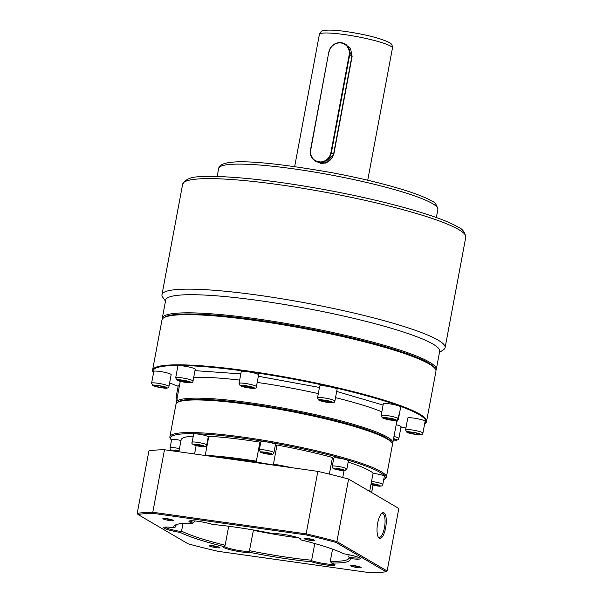 <?xml version="1.0" encoding="UTF-8"?>
<svg xmlns="http://www.w3.org/2000/svg" width="603" height="603" viewBox="0 0 603 603"><rect width="100%" height="100%" fill="white"/><g stroke="black" fill="none" stroke-linecap="round" stroke-linejoin="round"><path stroke-width="0.9" d="M175.94 376.37L176.4 373.928M194.973 370.641L240.831 373.89M258.348 376.249L319.469 387.45M336.685 391.437L383.093 405.095M435.245 368.817L434.507 367.762A138.441 17.593 -169.4 0 0 428.484 362.953A138.441 17.593 -169.4 0 0 287.955 324.829A138.441 17.593 -169.4 0 0 164.581 317.246L163.511 317.962A139.376 17.713 10.6 0 1 287.714 325.605A139.376 17.713 10.6 0 1 429.185 363.978A139.376 17.713 10.6 0 1 435.245 368.817A139.376 17.713 10.6 0 1 435.954 371.26L426.562 421.444A139.376 17.713 10.6 0 1 425.017 423.464L424.678 423.69M153.516 372.948L153.283 372.609A139.376 17.713 10.6 0 1 152.574 370.174L161.966 319.982A139.376 17.713 10.6 0 1 163.511 317.962M152.574 370.174A139.376 17.713 10.6 0 1 269.579 374.312A139.376 17.713 10.6 0 1 419.794 414.163A139.376 17.713 10.6 0 1 426.562 421.444M153.524 372.925A138.818 17.638 10.6 0 1 261.988 373.724A138.818 17.638 10.6 0 1 419.168 414.638A138.818 17.638 10.6 0 1 424.685 423.675M241.26 371.591A8.826 1.123 10.6 0 1 248.67 371.855A8.826 1.123 10.6 0 1 258.182 374.38A8.826 1.123 10.6 0 1 258.612 374.84L256.411 386.613A8.826 1.123 10.6 0 0 255.981 386.154A8.826 1.123 10.6 0 0 246.469 383.629A8.826 1.123 10.6 0 0 239.059 383.372L241.26 371.591M177.877 366.013A8.826 1.123 10.6 0 1 185.287 366.277A8.826 1.123 10.6 0 1 194.799 368.802A8.826 1.123 10.6 0 1 195.229 369.262L193.028 381.036A8.826 1.123 10.6 0 0 192.598 380.576A8.826 1.123 10.6 0 0 183.086 378.051A8.826 1.123 10.6 0 0 175.677 377.787L177.877 366.013M153.803 371.403A8.826 1.123 10.6 0 1 161.22 371.667A8.826 1.123 10.6 0 1 170.732 374.184A8.826 1.123 10.6 0 1 171.162 374.651L168.953 386.425A8.826 1.123 10.6 0 0 168.523 385.965A8.826 1.123 10.6 0 0 159.011 383.44A8.826 1.123 10.6 0 0 151.602 383.176L153.803 371.403M177.259 399.789L176.031 397.475L178.239 385.701A8.826 1.123 10.6 0 1 179.506 385.37M396.171 424.738A8.826 1.123 10.6 0 1 400.626 426.231A8.826 1.123 10.6 0 1 401.055 426.69L398.854 438.471A8.826 1.123 10.6 0 0 398.425 438.012A8.826 1.123 10.6 0 0 393.97 436.519M407.779 418.06A8.826 1.123 10.6 0 1 415.188 418.316A8.826 1.123 10.6 0 1 424.7 420.841A8.826 1.123 10.6 0 1 425.13 421.301L422.922 433.082A8.826 1.123 10.6 0 0 422.492 432.622A8.826 1.123 10.6 0 0 412.98 430.097A8.826 1.123 10.6 0 0 405.57 429.833L407.779 418.06M383.342 403.761A8.826 1.123 10.6 0 1 390.752 404.018A8.826 1.123 10.6 0 1 400.271 406.543A8.826 1.123 10.6 0 1 400.694 407.002L398.493 418.784A8.826 1.123 10.6 0 0 398.063 418.324A8.826 1.123 10.6 0 0 388.551 415.799A8.826 1.123 10.6 0 0 381.141 415.535L383.342 403.761M319.741 386.01A8.826 1.123 10.6 0 1 327.15 386.274A8.826 1.123 10.6 0 1 336.662 388.799A8.826 1.123 10.6 0 1 337.092 389.259L334.891 401.033A8.826 1.123 10.6 0 0 334.461 400.573A8.826 1.123 10.6 0 0 324.949 398.048A8.826 1.123 10.6 0 0 317.54 397.784L319.741 386.01M176.393 403.317A110.108 13.99 10.6 0 1 176.325 402.367A110.108 13.99 10.6 0 1 268.757 405.638A110.108 13.99 10.6 0 1 387.428 437.122A110.108 13.99 10.6 0 1 392.779 442.881A110.108 13.99 10.6 0 1 392.372 443.74M171.44 440.13A109.173 13.869 10.6 0 1 171.184 439.783L170.445 438.72A110.108 13.99 10.6 0 1 169.88 436.791L175.986 404.183A110.108 13.99 10.6 0 1 177.207 402.585L178.277 401.862A109.173 13.869 10.6 0 1 275.571 407.847A109.173 13.869 10.6 0 1 386.387 437.906A109.173 13.869 10.6 0 1 391.136 441.697L391.875 442.76A110.108 13.99 10.6 0 1 392.44 444.69L386.335 477.305A110.108 13.99 10.6 0 1 385.113 478.895L384.043 479.619A109.173 13.869 10.6 0 1 383.674 479.845M177.207 402.585A110.108 13.99 10.6 0 1 275.33 408.623A110.108 13.99 10.6 0 1 387.088 438.939A110.108 13.99 10.6 0 1 391.875 442.76M169.88 436.791A110.108 13.99 10.6 0 1 262.32 440.062A110.108 13.99 10.6 0 1 380.983 471.554A110.108 13.99 10.6 0 1 386.335 477.305M171.184 439.783A109.173 13.869 10.6 0 1 255.499 440.024A109.173 13.869 10.6 0 1 379.95 472.33A109.173 13.869 10.6 0 1 384.043 479.619M329.366 474.101L332.479 457.473A98.493 12.512 10.6 0 0 277.011 445.052L273.445 464.076A98.493 12.512 10.6 0 1 292.229 467.755M332.343 458.19A9.294 1.183 -169.4 0 0 332.411 458.235A9.294 1.183 -169.4 0 0 333.655 458.785M369.662 491.4L373.084 473.091A98.493 12.512 10.6 0 0 348.157 462.109M260.85 441.758A7.432 0.942 10.6 0 1 267.091 441.984A7.432 0.942 10.6 0 1 275.104 444.11A7.432 0.942 10.6 0 1 275.465 444.494L273.935 452.649A7.432 0.942 10.6 0 0 273.574 452.258A7.432 0.942 10.6 0 0 265.561 450.132A7.432 0.942 10.6 0 0 259.328 449.913L260.85 441.758M193.646 434.115A7.432 0.942 10.6 0 1 199.887 434.341A7.432 0.942 10.6 0 1 207.892 436.466A7.432 0.942 10.6 0 1 208.254 436.851L206.731 445.006A7.432 0.942 10.6 0 0 206.369 444.615A7.432 0.942 10.6 0 0 202.729 443.386A7.432 0.942 10.6 0 0 192.116 442.27L193.646 434.115M174.335 451.134L170.807 449.778L170.084 448.79L171.538 439.64A7.432 0.942 10.6 0 1 181.006 440.484M373.038 473.363A7.432 0.942 10.6 0 1 383.983 475.88A7.432 0.942 10.6 0 1 384.345 476.272L382.815 484.428A7.432 0.942 10.6 0 0 382.453 484.036A7.432 0.942 10.6 0 0 373.234 481.722A7.432 0.942 10.6 0 0 371.508 481.518M332.261 466.24L333.791 458.092A7.432 0.942 10.6 0 1 340.024 458.31A7.432 0.942 10.6 0 1 348.037 460.436A7.432 0.942 10.6 0 1 348.398 460.82L346.876 468.976A7.432 0.942 10.6 0 0 346.514 468.591A7.432 0.942 10.6 0 0 340.122 466.752A7.432 0.942 10.6 0 0 333.044 465.976A7.432 0.942 10.6 0 0 332.261 466.24C331.816 467.604 332.856 468.614 335.374 469.247L344.599 470.687L346.876 468.976M406.075 427.135A138.818 17.638 10.6 0 1 400.957 427.218M178.134 386.244A138.818 17.638 10.6 0 1 169.616 382.882M399.601 412.882L397.038 421.007M249.039 387.767L243.876 386.674L242.233 385.716L250.916 386.938L252.559 387.895L249.039 387.767L249.258 386.583M188.287 382.415L179.197 380.621L179.739 380.033L184.548 380.636L188.822 381.827L188.287 382.415L188.415 381.714M165.214 387.586L162.591 387.699L157.315 386.734L154.662 385.641L157.293 385.528L162.569 386.493L165.214 387.586M393.51 438.939L394.648 439.263L393.36 439.753M408.638 432.298L411.261 432.185L416.537 433.15L419.183 434.235L416.56 434.356L411.284 433.384L408.638 432.298M385.219 418.595L384.654 417.804L388.912 418.18L393.736 419.341L394.302 420.14L385.219 418.595L385.355 417.864M324.256 401.583L320.721 400.422L322.334 400.06L331.032 402.028L329.411 402.389L324.256 401.583L324.482 400.392M244.042 385.777L243.876 386.674M183.711 380.531L183.47 381.812M162.795 386.591L162.591 387.699M157.315 386.734L157.534 385.573M394.241 439.142L394.113 439.851M411.502 432.223L411.284 433.384M416.763 433.248L416.56 434.356M390.277 418.505L390.043 419.763M329.57 401.545L329.411 402.389M178.895 451.775L181.126 439.836A98.493 12.512 10.6 0 1 193.254 436.195M208.125 437.552A9.294 1.183 -169.4 0 0 208.578 437.552M256.652 462.26L256.358 461.159A98.493 12.512 10.6 0 0 205.246 455.34L208.811 436.316A98.493 12.512 10.6 0 1 259.916 442.135A9.294 1.183 -169.4 0 0 260.722 442.459M275.33 445.195A9.294 1.183 -169.4 0 0 277.011 445.052M343.996 470.709L342.73 477.493M256.358 461.159L259.916 442.135M273.445 464.076L272.993 465.049M194.565 453.984L196.148 445.542M372.993 485.151L371.614 492.538M267.28 453.667L263.194 452.438L268.403 453.17L269.39 453.75L267.28 453.667L267.408 452.959M201.907 446.16L196.435 445.187L196.261 444.743L201.734 445.707L201.907 446.16M178.925 451.624L173.973 450.547L179.023 451.104M372.164 484.443L375.82 484.578L378.179 485.294L374.523 485.159L372.164 484.443M337.801 469.526L336.067 468.863L337.499 468.757L342.391 469.978L337.801 469.526L337.929 468.833M264.28 452.476L264.182 453.011M199.405 445.127L199.261 445.896M196.435 445.187L196.518 444.765M176.325 451.255L176.468 450.516M374.659 484.42L374.523 485.159M377.531 485.581L377.614 485.121M341.072 469.473L340.959 470.091M381.398 513.718A12.083 4.002 -82 0 1 382.46 513.47A12.083 4.002 -82 0 1 382.98 513.65A12.083 4.002 -82 0 1 384.473 527.595A12.083 4.002 -82 0 1 379.091 537.394A12.083 4.002 -82 0 1 378.571 537.205A12.083 4.002 -82 0 1 378.141 536.851M379.272 538.238A13.01 4.304 -82 0 1 378.45 537.401A13.01 4.304 -82 0 1 377.38 524.949A13.01 4.304 -82 0 1 381.85 513.281A13.01 4.304 -82 0 1 384.021 512.867A13.01 4.304 -82 0 1 385.626 527.881A13.01 4.304 -82 0 1 379.272 538.238M334.122 564.054A13.01 1.651 10.6 0 1 324.957 563.699A13.01 1.651 10.6 0 1 311.857 560.775L311.555 561.808A89.666 11.397 10.6 0 1 249.853 552.348L249.371 551.187A13.01 1.651 10.6 0 1 237.378 550.238A13.01 1.651 10.6 0 1 224.844 546.77A13.01 1.651 10.6 0 1 224.21 546.13M228.703 526.253L225.153 545.233L223.63 546.476A89.666 11.397 10.6 0 1 180.312 532.434A13.937 1.771 10.6 0 1 164.461 528.311A13.937 1.771 10.6 0 1 163.941 527.384A13.937 1.771 10.6 0 1 174.079 527.776A89.666 11.397 10.6 0 1 174.862 525.319A89.666 11.397 10.6 0 1 192.463 523.193A13.937 1.771 10.6 0 1 189.636 522.032A13.937 1.771 10.6 0 1 189.116 521.098A13.937 1.771 10.6 0 1 198.462 521.376A13.937 1.771 10.6 0 1 212.452 524.406A89.666 11.397 10.6 0 1 274.154 533.866A13.937 1.771 10.6 0 1 288.626 535.298A13.937 1.771 10.6 0 1 300.807 539.142A13.937 1.771 10.6 0 1 300.377 539.738A89.666 11.397 10.6 0 1 343.695 553.788A13.937 1.771 10.6 0 1 360.149 558.386A13.937 1.771 10.6 0 1 349.928 558.438A89.666 11.397 10.6 0 1 331.544 563.029A13.937 1.771 10.6 0 1 334.974 564.672A13.937 1.771 10.6 0 1 327.18 565.056A13.937 1.771 10.6 0 1 311.555 561.808M332.547 549.137L330.263 561.348L331.544 563.029M192.463 523.193L193.834 522.5A13.01 1.651 10.6 0 1 190.676 521.248A13.01 1.651 10.6 0 1 190.133 520.826M180.312 532.434L181.036 531.484A13.01 1.651 10.6 0 1 165.501 527.527A13.01 1.651 10.6 0 1 164.966 527.112M174.079 527.776L175.759 526.766A88.272 11.216 10.6 0 1 175.496 525.515A88.272 11.216 10.6 0 1 175.827 524.806M176.151 524.678L175.759 526.766M249.853 552.348A13.937 1.771 10.6 0 1 236.828 551.195A13.937 1.771 10.6 0 1 223.803 547.554A13.937 1.771 10.6 0 1 223.283 546.627A13.937 1.771 10.6 0 1 223.63 546.476M360.865 567.317A5.495 0.701 -169.4 0 0 355.28 565.802A5.495 0.701 -169.4 0 0 350.381 565.501A5.495 0.701 -169.4 0 0 350.592 565.87A5.495 0.701 -169.4 0 0 356.855 567.498A5.495 0.701 -169.4 0 0 361.099 567.513A5.495 0.701 -169.4 0 0 360.865 567.317M173.415 520.344A5.495 0.701 -169.4 0 0 167.838 518.829A5.495 0.701 -169.4 0 0 162.938 518.535A5.495 0.701 -169.4 0 0 163.142 518.897A5.495 0.701 -169.4 0 0 169.413 520.525A5.495 0.701 -169.4 0 0 173.656 520.54A5.495 0.701 -169.4 0 0 173.415 520.344M314.608 540.25A5.495 0.701 -169.4 0 0 309.03 538.735A5.495 0.701 -169.4 0 0 304.131 538.434A5.495 0.701 -169.4 0 0 304.334 538.803A5.495 0.701 -169.4 0 0 310.605 540.431A5.495 0.701 -169.4 0 0 314.849 540.439A5.495 0.701 -169.4 0 0 314.608 540.25M219.665 547.418A5.495 0.701 -169.4 0 0 214.088 545.903A5.495 0.701 -169.4 0 0 209.188 545.602A5.495 0.701 -169.4 0 0 209.392 545.971A5.495 0.701 -169.4 0 0 215.663 547.592A5.495 0.701 -169.4 0 0 219.907 547.607A5.495 0.701 -169.4 0 0 219.665 547.418M298.591 537.929A88.272 11.216 10.6 0 1 253.381 530.316A13.01 1.651 -169.4 0 0 253.682 530.045L253.682 530.045M253.381 530.316L249.371 551.187M314.766 543.537L311.645 560.217A88.272 11.216 10.6 0 1 249.559 550.697M311.857 560.775L311.645 560.217M349.122 554.775L348.753 556.735A88.272 11.216 10.6 0 1 349.024 557.986A88.272 11.216 10.6 0 1 330.263 561.348M359.29 557.767A13.01 1.651 10.6 0 1 349.122 557.262L348.753 556.735M299.367 538.245L300.377 539.738M299.955 538.524A13.01 1.651 10.6 0 1 299.435 538.69M194.483 520.917L193.834 522.5M182.995 523.427L181.556 531.1L181.036 531.484M225.153 545.233A88.272 11.216 10.6 0 1 181.556 531.1M138.012 514.517L137.213 513.432L148.911 450.923A134.725 17.118 10.6 0 1 164.491 449.748L317.841 471.365L306.143 533.866A134.725 17.118 10.6 0 1 336.896 541.577L348.594 479.068L398.824 508.472L387.126 570.973L336.896 541.577L335.954 542.414L385.995 571.704A133.798 17.005 10.6 0 1 370.8 572.85L218.045 551.315A133.798 17.005 10.6 0 1 188.053 543.8L138.012 514.517A133.798 17.005 10.6 0 1 153.2 513.364L305.962 534.899A133.798 17.005 10.6 0 1 335.954 542.414M215.874 456.991A98.493 12.512 10.6 0 1 275.503 465.395M349.122 557.262L349.928 558.438M317.841 471.365A134.725 17.118 10.6 0 1 348.594 479.068M387.126 570.973L385.995 571.704M137.213 513.432A134.725 17.118 10.6 0 1 152.793 512.256L164.491 449.748M305.962 534.899L306.143 533.866L152.793 512.256L153.2 513.364M352.423 565.426A4.568 0.58 -169.4 0 0 359.23 566.699M164.981 518.452A4.568 0.58 -169.4 0 0 171.78 519.726M306.173 538.358A4.568 0.58 -169.4 0 0 312.972 539.625M211.231 545.519A4.568 0.58 -169.4 0 0 218.037 546.793M165.486 301.176L162.712 297.196A144.019 18.301 10.6 0 1 161.973 294.671A144.019 18.301 10.6 0 1 259.456 295.364A144.019 18.301 10.6 0 1 438.102 340.13A144.019 18.301 10.6 0 1 445.104 347.652A144.019 18.301 10.6 0 1 443.507 349.74L439.474 352.454M162.32 319.115A139.376 17.713 10.6 0 1 162.305 318.173L165.697 300.053A139.376 17.713 10.6 0 1 260.029 300.724A139.376 17.713 10.6 0 1 432.916 344.049A139.376 17.713 10.6 0 1 439.685 351.33L436.293 369.451A139.376 17.713 10.6 0 1 435.939 370.317M162.305 318.173A139.376 17.713 10.6 0 1 256.644 318.844A139.376 17.713 10.6 0 1 429.524 362.169A139.376 17.713 10.6 0 1 436.293 369.451M164.091 317.615A138.441 17.593 10.6 0 1 256.757 319.914A138.441 17.593 10.6 0 1 434.831 368.282M343.906 43.469L350.479 48.232L352.129 56.35L333.821 154.195L325.643 163.112L314.676 160.647M344.856 43.959L346.627 44.991L351.873 56.35L333.565 154.187C331.522 160.617 327.195 163.647 320.592 163.285L315.286 161.039A11.148 10.424 120.3 0 1 310.5 149.951L328.808 52.114A11.148 10.424 120.3 0 1 341.26 42.707A11.148 10.424 120.3 0 1 344.856 43.959A11.148 10.424 120.3 0 1 349.642 55.046L331.333 152.883A11.148 10.424 120.3 0 1 318.881 162.29A11.148 10.424 120.3 0 1 315.286 161.039M329.042 52.092A10.779 10.078 120.3 0 1 341.079 43.001A10.779 10.078 120.3 0 1 349.182 54.933L330.874 152.77A10.779 10.078 120.3 0 1 318.836 161.86A10.779 10.078 120.3 0 1 310.733 149.928L328.808 52.114M381.842 411.781A110.108 13.99 -169.4 0 0 335.524 397.641M318.316 393.608A110.108 13.99 -169.4 0 0 257.195 382.415M239.67 380.109A110.108 13.99 -169.4 0 0 193.699 377.47M180.282 381.315A110.108 13.99 -169.4 0 0 180.222 381.533L176.325 402.367M253.908 387.721C258.755 389.53 241.102 387.043 240.883 385.89C236.037 384.081 253.69 386.568 253.908 387.721M190.525 382.144C195.372 383.953 177.719 381.465 177.501 380.305C172.654 378.496 190.307 380.99 190.525 382.144M166.451 387.533C171.297 389.342 153.644 386.855 153.426 385.694C148.579 383.885 166.232 386.372 166.451 387.533M393.578 438.592L396.344 439.572L393.299 440.069L396.473 440.228L398.055 439.723L398.854 438.471M420.419 434.19C425.266 435.992 407.613 433.504 407.394 432.351C402.548 430.542 420.201 433.029 420.419 434.19M395.99 419.884C400.837 421.693 383.184 419.206 382.965 418.052C378.119 416.243 395.772 418.731 395.99 419.884M332.389 402.141C337.235 403.95 319.582 401.462 319.364 400.302C314.517 398.493 332.17 400.987 332.389 402.141M271.501 453.825C275.375 455.273 261.257 453.283 261.084 452.356C257.202 450.916 271.327 452.906 271.501 453.825M201.56 445.263C208.246 446.65 201.53 447.162 196.608 445.64C189.922 444.245 196.638 443.74 201.56 445.263M174.508 451.157L175.269 449.974L179.099 450.697M170.008 447.788A7.432 0.942 10.6 0 1 175.043 447.825A7.432 0.942 10.6 0 1 179.483 448.64M371.109 483.636L373.468 483.87C379.046 484.39 383.666 487.096 376.875 485.867L370.943 484.548M344.117 470.649C342.919 471.305 329.66 467.981 334.341 468.199C335.539 467.536 348.798 470.86 344.117 470.649M176.031 397.475A8.826 1.123 10.6 0 1 177.305 397.143M397.761 420.118L396.676 422.04A110.108 13.99 -169.4 0 0 396.367 420.51M182.656 184.149C188.89 174.199 201.5 177.056 223.947 176.777C253.675 178.307 289.561 183.026 331.612 190.94C388.038 201.628 440.107 216.341 457.594 226.841C462.147 228.545 464.875 231.974 465.787 237.137A144.019 18.301 -169.4 0 0 458.785 229.615A144.019 18.301 -169.4 0 0 303.565 188.43A144.019 18.301 -169.4 0 0 182.656 184.149L161.973 294.671M218.693 168.388C220.592 156.576 272.074 162.252 331.544 172.624C375.955 180.9 417.419 192.5 431.273 200.814C434.559 201.719 436.76 204.59 437.884 209.414A111.502 14.171 -169.4 0 0 432.472 203.588A111.502 14.171 -169.4 0 0 312.301 171.704A111.502 14.171 -169.4 0 0 218.693 168.388L217.17 176.528M319.394 34.401C320.585 31.635 322.153 30.323 324.09 30.467C328.891 29.698 336.873 30.158 348.021 31.831C366.941 34.801 380.621 38.336 389.056 42.436C391.4 43.303 392.53 45.187 392.455 48.074A37.167 4.726 -169.4 0 0 390.654 46.137A37.167 4.726 -169.4 0 0 350.592 35.509A37.167 4.726 -169.4 0 0 319.394 34.401L294.663 166.564M349.182 54.933L352.129 56.35M333.821 154.195L330.874 152.77M239.059 383.372L240.28 385.679C243.522 387.691 258.619 389.877 256.411 386.613M175.677 377.787L176.898 380.101C179.506 381.322 183.5 382.219 188.882 382.784C191.626 382.958 193.005 382.37 193.028 381.036M151.602 383.176L152.83 385.49C155.423 386.704 159.418 387.601 164.8 388.174C167.566 388.347 168.953 387.759 168.953 386.425M405.57 429.833L406.799 432.14C409.399 433.361 413.387 434.258 418.768 434.831C421.535 434.997 422.922 434.416 422.922 433.082M381.141 415.535L382.37 417.841C384.985 419.07 388.98 419.967 394.347 420.532C397.091 420.698 398.47 420.118 398.493 418.784M317.54 397.784L318.761 400.098C321.369 401.319 325.364 402.216 330.746 402.781C333.489 402.955 334.869 402.367 334.891 401.033M259.328 449.913L260.481 452.152C264.197 453.773 274.531 455.943 273.935 452.649M192.116 442.27C191.211 443.552 192.674 444.667 196.495 445.625C203.505 447.283 206.912 447.072 206.731 445.006M370.935 484.578L376.958 485.897C381.247 486.478 383.199 485.988 382.815 484.428M396.676 422.04L392.779 442.881M371.659 492.568L373.046 485.159M465.787 237.137L445.104 347.652M437.884 209.414L436.361 217.547M367.724 180.237L392.455 48.074"/></g></svg>
